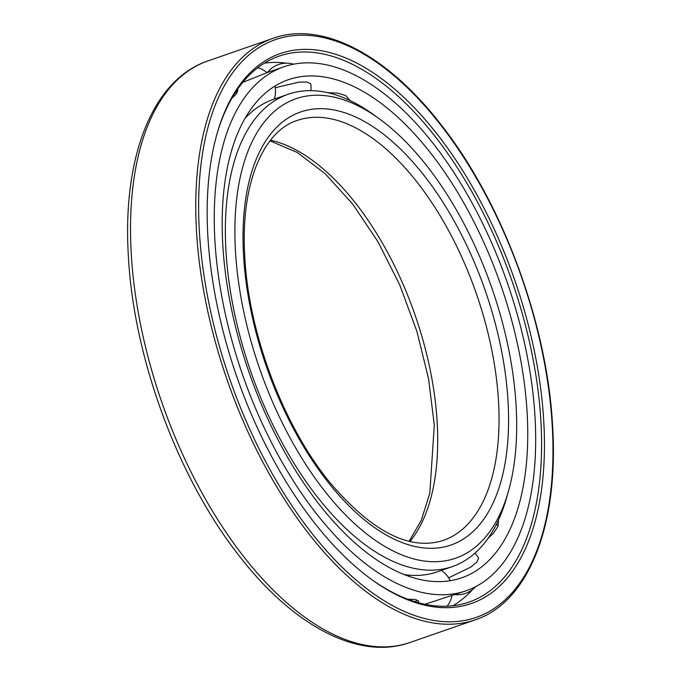 <?xml version="1.0" encoding="UTF-8"?>
<svg xmlns="http://www.w3.org/2000/svg" width="681" height="681" viewBox="0 0 681 681"><rect width="100%" height="100%" fill="white"/><g stroke="black" fill="none" stroke-linecap="round" stroke-linejoin="round"><path stroke-width="1.02" d="M222.798 244.913A263.709 133.306 70.8 0 0 461.488 577.905A263.709 133.306 70.8 0 0 527.128 412.677A263.709 133.306 -109.2 0 0 288.438 79.677A263.709 133.306 -109.2 0 0 222.798 244.913M478.266 557.45L478.615 558.318L476.768 562.217L470.724 567.137L448.609 577.811M498.526 519.901L498.1 526.132L493.402 533.317L488.115 538.254M214.907 240.555A277.397 140.218 70.8 0 0 465.974 590.827A277.397 140.218 70.8 0 0 535.019 417.027A277.397 140.218 -109.2 0 0 283.951 66.755A277.397 140.218 -109.2 0 0 214.907 240.555M407.578 599.161L414.84 599.459L418.772 601.102L417.904 602.574M424.918 604.285L465.974 590.827M478.454 557.748A24.38 5.686 -27.2 0 0 478.428 557.705A24.439 24.439 0 0 0 474.912 553.176M327.842 92.701L337.563 93.084L345.684 95.578L350.043 100.541M275.286 87.713L299.027 82.12L306.773 81.992L310.596 83.669L310.842 84.47M283.951 66.755L266.867 72.705L242.776 82.384M237.235 89.756L237.958 90.318L236.018 94.318L231.915 98.2M310.859 90.641A24.439 24.439 0 0 0 310.808 84.197A24.38 5.21 168.2 0 0 310.8 84.163M452.891 605.758A288.684 145.921 70.8 0 0 459.896 601.102A288.684 145.921 70.8 0 0 472.665 589.457M264.424 63.154A288.684 145.921 -109.2 0 1 272.809 62.465A288.684 145.921 -109.2 0 1 286.497 63.163M216.703 134.932A289.025 146.1 -109.2 0 1 278.538 56.327A289.025 146.1 -109.2 0 1 540.893 421.02A289.025 146.1 70.8 0 1 468.196 602.37A289.025 146.1 70.8 0 1 370.949 579.02M207.85 235.915A291.076 147.139 70.8 0 0 371.766 579.616A291.076 147.139 70.8 0 0 543.753 421.088A291.076 147.139 -109.2 0 0 397.049 91.177A291.076 147.139 -109.2 0 0 216.975 133.953A291.076 147.139 -109.2 0 0 207.85 235.915M403.722 574.534A250.029 126.385 70.8 0 0 437.287 571.827L452.261 566.626A250.029 126.385 70.8 0 0 506.655 497.556L508.494 491.052A243.185 122.929 70.8 0 0 516.121 405.859A243.185 122.929 -109.2 0 0 379.164 118.698L373.682 114.731A250.029 126.385 -109.2 0 0 288.191 94.25A250.029 126.385 -109.2 0 0 225.956 250.906A250.029 126.385 70.8 0 0 452.261 566.626M245.203 118.136A250.029 126.385 -109.2 0 1 273.209 99.452L288.191 94.25M379.164 118.698A243.185 122.929 -109.2 0 0 235.473 251.144A243.185 122.929 70.8 0 0 358.044 526.788A243.185 122.929 70.8 0 0 508.494 491.052M498.1 526.132A24.439 18.132 -158.7 0 0 496.44 524.259M199.363 231.234A305.786 154.57 70.8 0 0 391.754 605.179A305.786 154.57 70.8 0 0 552.24 425.77A305.786 154.57 -109.2 0 0 359.849 51.833A305.786 154.57 -109.2 0 0 199.363 231.234M196.503 231.165A307.838 155.608 70.8 0 0 475.125 619.88C528.567 602.259 558.863 525.187 552.614 426.229C547.388 324.394 502.893 203.636 441.918 125.832C387.625 54.889 322.283 20.507 273.124 38.289A307.838 155.608 -109.2 0 0 196.503 231.165M475.125 619.88L409.894 642.532A307.838 155.608 70.8 0 1 131.263 253.826A307.838 155.608 -109.2 0 1 207.892 60.949L273.124 38.289M243.568 255.605A229.165 115.838 -109.2 0 1 363.841 121.15A229.165 115.838 -109.2 0 1 508.035 401.398A229.165 115.838 70.8 0 1 387.753 535.853A229.165 115.838 70.8 0 1 243.568 255.605M297.274 120.426A222.321 112.382 -109.2 0 1 498.509 401.16A222.321 112.382 70.8 0 1 443.169 540.459C409.528 551.074 371.69 531.665 329.672 482.242C283.339 425.634 248.667 333.75 244.82 257.154C240.129 184.943 262.883 131.041 297.274 120.426M409.928 541.514A222.321 112.382 70.8 0 0 437.176 422.458A222.321 112.382 -109.2 0 0 270.536 140.201M415.802 601.961A24.439 24.439 0 0 0 416.389 599.731M408.881 576.449A24.439 24.439 0 0 0 407.085 574.977M447.102 606.209A24.439 24.439 0 0 0 451.988 595.688M450.218 580.765A24.439 24.439 0 0 0 441.279 570.44M409.341 575.19A24.439 24.439 0 0 0 408.566 576.169M455.053 594.624A24.439 24.439 0 0 0 475.678 586.63M293.537 64.159A24.439 24.439 0 0 0 267.378 72.518M246.888 115.285A24.439 24.439 0 0 0 247.833 115.438M274.23 99.094A24.439 24.439 0 0 0 274.988 86.078M267.003 72.663A24.439 24.439 0 0 0 257.81 67.725M237.116 92.974A24.439 24.439 0 0 0 235.762 91.944M409.894 642.532C358.3 660.91 292.319 625.371 238.095 554.436C177.571 476.998 133.604 357.516 128.386 256.397C122.222 157.805 152.11 79.72 207.892 60.949M409.102 541.318L421.284 520.275L429.822 493.18L434.291 425.029L428.587 378.823L416.874 331.298L399.704 284.828L377.946 241.704L352.69 204.053L325.246 173.774L297.129 152.382L270.016 140.865"/></g></svg>
